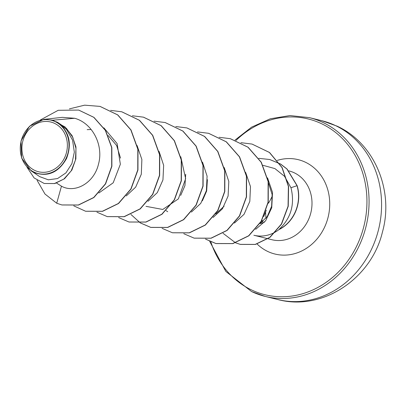 <?xml version="1.0" encoding="UTF-8"?>
<svg xmlns="http://www.w3.org/2000/svg" width="406" height="406" viewBox="0 0 406 406"><rect width="100%" height="100%" fill="white"/><g stroke="black" fill="none" stroke-linecap="round" stroke-linejoin="round"><path stroke-width="0.61" d="M34.698 170.393A25.614 22.558 103.9 0 1 24.167 137.152A25.614 22.558 103.9 0 1 54.561 123.368A25.614 22.558 103.9 0 1 65.092 156.614A25.614 22.558 103.9 0 1 34.698 170.393M33.987 172.073A27.446 24.167 103.9 0 1 22.706 136.457A27.446 24.167 103.9 0 1 55.272 121.688A27.446 24.167 103.9 0 1 66.554 157.31A27.446 24.167 103.9 0 1 33.987 172.073M31.105 170.814L39.717 176.646L48.319 179.822L57.571 178.549L65.919 172.905L71.898 163.648L74.328 152.128L72.552 140.121L66.594 129.585L57.18 122.277C69.111 130.96 72.248 143.019 66.584 158.447C58.56 172.646 47.705 177.326 34.013 172.479L31.105 170.814L21.614 158.035L21.01 140.999L29.516 126.23L43.889 119.364L52.77 120.206L65.056 126.976L72.141 135.756L75.947 146.881L75.876 158.883L71.877 170.068L64.508 178.757L54.846 183.542L44.218 183.487L54.389 183.563L63.859 179.071L71.223 170.83L75.45 160.101L75.988 148.423L72.811 137.37L66.406 128.337L57.662 122.368L55.723 121.577M267.889 238.728L253.862 235.252A35.444 31.216 -76.1 0 0 279.308 229.36L278.988 229.456C291.041 218.189 295.035 204.274 290.965 187.719L284.535 176.316L274.938 168.602L262.961 165.308M264.585 222.102L260.073 223.61L267.295 216.449L271.619 206.238L272.142 194.57L268.564 183.263M56.546 183.065L61.463 186.187C75.003 193.718 94.101 183.05 98.475 164.197C103.758 145.663 92.867 123.328 74.694 118.273L52.77 120.206M87.168 129.661L91.142 129.499M108.169 135.538L116.639 145.49L120.536 158.112M185.689 174.306L184.943 185.613L180.665 195.443M207.4 179.68L206.659 190.993L202.376 200.833M224.092 206.212L215.774 213.926M255.613 229.354L265.61 220.808L271.741 207.72L272.533 192.464L267.539 177.858M234.424 223.092L244.031 214.343L249.817 201.406L250.472 186.557L245.63 172.383M213.12 217.474L222.463 208.755L228.096 196.052L228.801 181.502L224.208 167.526M191.404 212.094L200.752 203.376L206.38 190.678L207.085 176.118L202.492 162.136M145.993 206.339L162.76 209.46L178.366 198.91L185.643 178.701L180.777 156.752M147.972 201.33L157.31 192.622L162.948 179.919L163.654 165.338L159.061 151.372M126.256 195.951L135.68 187.12L141.303 174.23L141.877 159.507L137.055 145.475M98.836 193.002L113.193 182.801L120.349 164.242L117.116 143.587L103.875 127.844M74.694 118.273L62.351 117.344L43.889 119.364M61.94 204.969L78.525 205.04L93.862 197.549L105.59 183.888L111.889 166.298L111.838 147.53L105.514 130.402L93.928 117.359L78.764 110.097M61.463 186.187L56.708 203.233L61.849 204.944L78.348 205L93.684 197.504L105.408 183.842L111.706 166.252L111.655 147.49L105.332 130.362L93.75 117.314L78.673 110.072L58.205 110.295L40.224 120.069M27.055 167.318L34.109 177.935L44.218 183.487M57.18 122.277L57.662 122.368M279.308 229.36L279.399 229.385A34.429 30.323 -76.1 0 0 297.156 185.654L290.965 187.719M100.099 106.418L117.796 114.934L131.006 129.956L138.004 149.276L137.944 170.007L131.031 189.039L118.532 203.528L102.556 211.323L85.646 211.257M121.82 111.802L139.517 120.318L152.722 135.34L159.72 154.666L159.66 175.392L152.747 194.423L140.248 208.912L124.266 216.702L107.357 216.637M143.531 117.182L161.228 125.693L174.433 140.72L181.436 160.04L181.375 180.771L174.463 199.803L161.964 214.292L145.987 222.082L129.078 222.021M165.247 122.566L182.944 131.077L196.149 146.104L203.152 165.425L203.086 186.156L196.179 205.187L183.679 219.676L167.698 227.467L150.88 227.426L140.466 222.955M186.968 127.951L204.665 136.462L217.865 151.484L224.868 170.809L224.802 191.536L217.895 210.567L205.395 225.056L189.414 232.851L172.504 232.785M208.674 133.33L226.37 141.841L239.581 156.863L246.579 176.184L246.518 196.915L239.611 215.946L227.111 230.435L211.13 238.231L194.225 238.165M230.395 138.71L248.091 147.226L261.297 162.248L268.295 181.573L268.234 202.3L261.322 221.336L248.822 235.825L232.841 243.615L216.022 243.57L205.609 239.098M252.111 144.094L269.579 152.514L282.165 167.622L288.58 186.481L288.24 206.263L281.581 224.076L269.954 237.398L255.415 244.442L240.377 244.407L235.678 242.829M269.782 159.522L280.627 164.034L287.078 169.038L297.156 185.654M56.708 203.233L44.97 194.017L37.093 180.31M69.411 108.884L84.631 105.164L100.008 106.397L117.618 114.888L130.823 129.91L137.822 149.23L137.761 169.962L130.854 188.998L118.354 203.487L102.373 211.277L85.554 211.237L73.75 205.837M110.645 110.386L121.729 111.782L139.334 120.272L152.539 135.294L159.538 154.62L159.477 175.346L152.565 194.383L140.065 208.867L124.084 216.657L107.265 216.616L96.938 212.196M132.361 115.771L143.44 117.161L161.045 125.652L174.255 140.674L181.254 159.994L181.193 180.726L174.286 199.757L161.786 214.246L145.805 222.041L128.986 222.001L118.653 217.58M154.077 121.15L165.156 122.541L182.766 131.031L195.971 146.058L202.97 165.379L202.909 186.11L195.996 205.142L183.497 219.631L167.516 227.421L150.697 227.38L140.369 222.96M140.283 222.909L130.945 214.475M175.788 126.535L186.877 127.926L204.482 136.416L217.687 151.443L224.685 170.764L224.625 191.49L217.712 210.526L205.213 225.01L189.237 232.805L172.418 232.76L162.08 228.345M197.504 131.914L208.582 133.305L226.193 141.795L239.398 156.817L246.401 176.138L246.34 196.869L239.428 215.901L226.929 230.395L210.953 238.185L194.134 238.144L183.796 233.724M219.123 137.294L230.303 138.69L247.909 147.18L261.114 162.202L268.117 181.528L268.051 202.259L261.139 221.29L248.639 235.779L232.663 243.57L215.845 243.524L205.512 239.109M240.936 142.679L252.019 144.069L269.396 152.468L281.982 167.576L288.397 186.44L288.057 206.218L281.399 224.031L269.777 237.353L255.237 244.402L240.2 244.361L235.632 242.844M235.495 242.783L223.026 233.277M258.779 158.345L269.691 159.502L280.45 163.994L286.895 168.992L296.974 185.608A34.429 30.323 -76.1 0 1 278.988 229.456M262.976 221.422L261.911 220.301M335.518 125.596A92.081 81.093 -76.1 0 0 321.963 120.744L337.056 126.144C374.824 143.348 394.109 190.967 382.416 232.141C371.46 278.526 322.41 311.651 277.663 299.501A92.081 81.093 -76.1 0 0 376.25 237.48A92.081 81.093 -76.1 0 0 335.518 125.596M321.963 120.744L309.458 117.649A92.081 81.093 103.9 0 1 323.014 122.5A92.081 81.093 103.9 0 1 363.746 234.379A92.081 81.093 103.9 0 1 265.154 296.405A92.081 81.093 103.9 0 1 251.603 291.554M235.998 140.461A90.502 79.703 103.9 0 1 321.674 123.769A90.502 79.703 103.9 0 1 358.884 241.235A90.502 79.703 103.9 0 1 251.487 289.925A90.502 79.703 103.9 0 1 210.831 241.869M288.874 170.896L289.057 170.946A35.444 31.216 103.9 0 1 294.274 172.809A35.444 31.216 103.9 0 1 309.956 215.875A35.444 31.216 103.9 0 1 272.005 239.748L268.072 238.774M277.222 160.421A48.598 42.797 103.9 0 1 305.424 162.233A48.598 42.797 103.9 0 1 325.404 225.31A48.598 42.797 103.9 0 1 267.737 251.456A48.598 42.797 103.9 0 1 257.105 244.006M309.458 117.649L289.95 115.563L270.294 118.785L251.618 127.124L235.018 140.1M209.684 241.367L225.848 271.441L251.537 291.528L265.154 296.405L277.663 299.501M166.115 210.643L167.708 211.719M262.657 221.701L261.728 220.62L262.672 221.691M265.976 218.255L265.58 212.211M263.793 216.565L266.275 210.191M272.309 196.149L269.356 201.838L268.006 203.513"/></g></svg>
